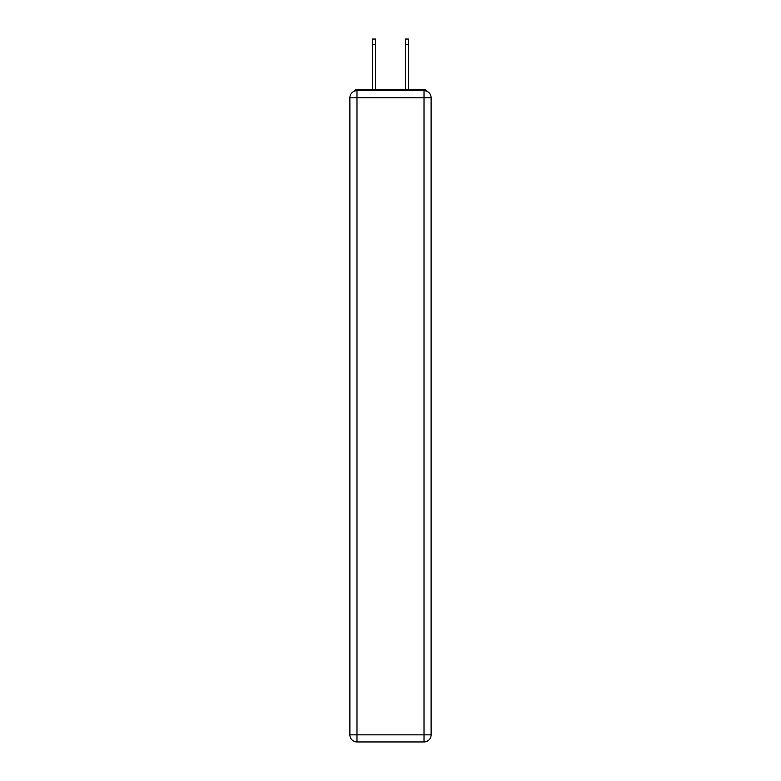 <?xml version="1.0" encoding="UTF-8"?>
<svg xmlns="http://www.w3.org/2000/svg" width="781" height="781" viewBox="0 0 781 781"><rect width="100%" height="100%" fill="white"/><g stroke="black" fill="none" stroke-linecap="round" stroke-linejoin="round"><path stroke-width="1.17" d="M431.112 97.781A7.107 7.107 0 0 0 424.015 90.674A7.107 7.107 0 0 1 431.112 97.781L431.112 734.843L424.015 734.843L424.015 741.95L356.985 741.95A7.107 7.107 0 0 1 349.888 734.843L349.888 97.781A7.107 7.107 0 0 1 356.985 90.674L424.015 90.674L424.015 97.781L356.985 97.781L356.985 734.843L424.015 734.843L424.015 97.781L431.112 97.781L431.053 96.834M349.888 97.781L356.985 97.781L356.985 90.674A7.107 7.107 0 0 0 349.888 97.781L349.947 96.834M427.168 91.416A3.554 3.554 0 0 0 424.015 89.493L356.985 89.493A3.554 3.554 0 0 0 353.832 91.416M424.015 89.493L408.971 89.493M372.029 89.493L356.985 89.493M424.015 741.95A7.107 7.107 0 0 0 431.112 734.843A7.107 7.107 0 0 1 424.015 741.95M375.583 44.38L372.498 44.38L372.498 39.05L375.583 39.05L375.583 89.493M372.498 44.38L372.498 89.493M408.502 39.05L408.502 44.38L405.417 44.38L405.417 39.05L408.502 39.05M405.417 89.493L405.417 44.38M408.502 89.493L408.502 44.38M356.985 741.95L356.985 734.843L349.888 734.843A7.107 7.107 0 0 0 356.985 741.95"/></g></svg>
